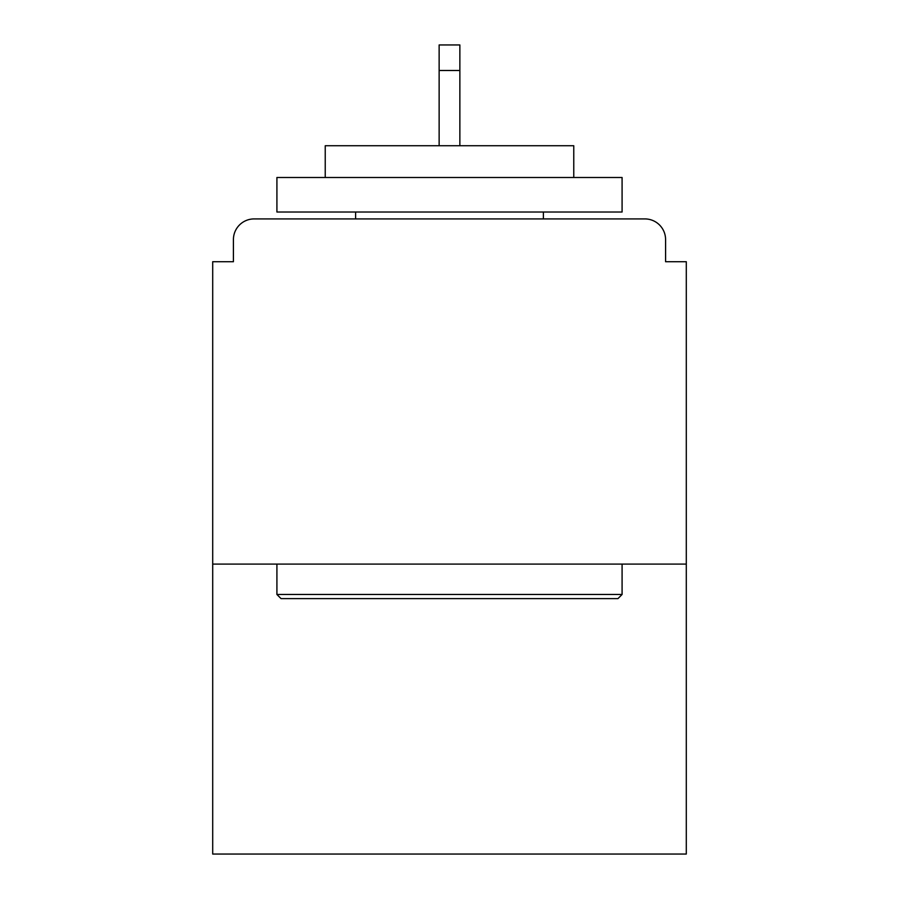 <?xml version="1.0" encoding="UTF-8"?>
<svg xmlns="http://www.w3.org/2000/svg" width="899" height="899" viewBox="0 0 899 899"><rect width="100%" height="100%" fill="white"/><g stroke="black" fill="none" stroke-linecap="round" stroke-linejoin="round"><path stroke-width="1.35" d="M665.586 261.721L665.586 239.628L665.586 261.721L686.297 261.721L686.297 854.05L212.703 854.05L212.703 261.721L233.414 261.721L233.414 239.628L233.414 261.721M686.297 564.1L212.703 564.1M665.586 239.628A20.711 20.711 0 0 0 644.875 218.918L254.125 218.918A20.711 20.711 0 0 0 233.414 239.628M644.875 218.918L557.2 218.918M341.8 218.918L254.125 218.918M617.95 598.622L281.05 598.622L276.914 594.475L622.086 594.475L617.95 598.622M276.914 177.496L622.086 177.496L622.086 212.018L276.914 212.018L276.914 177.496M573.764 177.496L573.764 145.739L325.236 145.739L325.236 177.496M276.914 564.1L276.914 594.475M622.086 564.1L622.086 594.475M355.611 212.018L355.611 218.918M543.389 212.018L543.389 218.918M459.861 70.493L439.139 70.493L439.139 44.95L459.861 44.95L459.861 145.739M439.139 70.493L439.139 145.739"/></g></svg>
